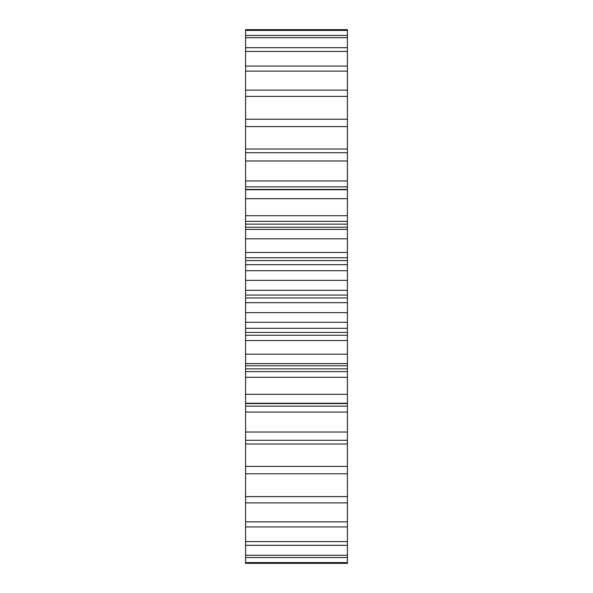 <?xml version="1.0" encoding="UTF-8"?>
<svg xmlns="http://www.w3.org/2000/svg" width="593" height="593" viewBox="0 0 593 593"><rect width="100%" height="100%" fill="white"/><g stroke="black" fill="none" stroke-linecap="round" stroke-linejoin="round"><path stroke-width="0.89" d="M245.576 406.161L347.424 406.161L347.424 563.35L245.576 563.35L245.576 29.65L347.424 29.65L347.424 30.406L245.576 30.406M245.576 149.013L347.424 149.013L347.424 30.406M347.424 149.013L347.424 160.97L245.576 160.97M245.576 180.939L347.424 180.939L347.424 160.97M347.424 180.939L347.424 186.839L245.576 186.839M245.576 189.434L347.424 189.434L347.424 186.839M347.424 189.434L245.576 189.538M245.576 215.704L347.424 215.704L347.424 189.538M347.424 215.704L347.424 221.359L245.576 221.359M245.576 224.124L347.424 224.124L347.424 221.359M347.424 224.124L347.424 227.201L245.576 227.201M245.576 252.47L347.424 252.47L347.424 227.201M347.424 252.47L347.424 257.725L245.576 257.725M245.576 260.594L347.424 260.594L347.424 257.725M347.424 260.594L347.424 264.693L245.576 264.693M245.576 290.311L347.424 290.311L347.424 264.693M347.424 290.311L347.424 295.047L245.576 295.047M245.576 297.953L347.424 297.953L347.424 295.047M347.424 297.953L347.424 302.689L245.576 302.689M245.576 328.307L347.424 328.307L347.424 302.689M347.424 328.307L347.424 332.406L245.576 332.406M245.576 335.275L347.424 335.275L347.424 332.406M347.424 335.275L347.424 340.53L245.576 340.53M245.576 371.641L347.424 371.641L347.424 340.53M347.424 371.641L347.424 377.296L245.576 377.296M347.424 406.161L347.424 377.296M347.424 35.461L245.576 35.461M347.424 37.722L245.576 37.722M347.424 47.699L245.576 47.699M347.424 51.406L245.576 51.406M347.424 66.068L245.576 66.068M347.424 71.123L245.576 71.123M347.424 90.106L245.576 90.106M347.424 96.392L245.576 96.392M347.424 119.223L245.576 119.223M347.424 126.591L245.576 126.591M347.424 152.712L245.576 152.712M347.424 189.738L245.576 189.738M347.424 198.685L245.576 198.685M347.424 229.395L245.576 229.395M347.424 238.809L245.576 238.809M347.424 270.704L245.576 270.704M347.424 280.356L245.576 280.356M347.424 312.644L245.576 312.644M347.424 322.296L245.576 322.296M347.424 354.191L245.576 354.191M347.424 363.605L245.576 363.605M347.424 394.315L245.576 394.315M347.424 403.262L245.576 403.262M347.424 432.03L245.576 432.03M347.424 440.288L245.576 440.288M347.424 466.409L245.576 466.409M347.424 473.777L245.576 473.777M347.424 496.608L245.576 496.608M347.424 502.894L245.576 502.894M347.424 521.877L245.576 521.877M347.424 526.932L245.576 526.932M347.424 541.594L245.576 541.594M347.424 545.301L245.576 545.301M347.424 555.278L245.576 555.278M347.424 557.539L245.576 557.539M347.424 562.594L245.576 562.594M347.424 563.35L245.576 563.35M347.424 443.987L245.576 443.987M347.424 412.061L245.576 412.061M347.424 403.566L245.576 403.566M347.424 368.876L245.576 368.876M347.424 403.462L245.576 403.462M347.424 365.799L245.576 365.799"/></g></svg>
